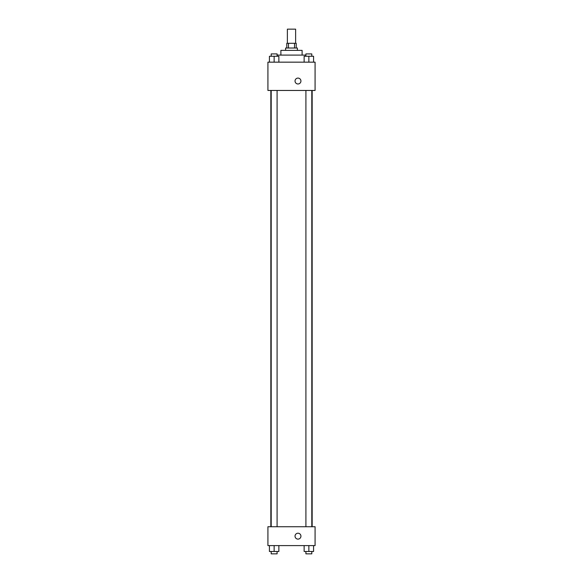 <?xml version="1.0" encoding="UTF-8"?>
<svg xmlns="http://www.w3.org/2000/svg" width="583" height="583" viewBox="0 0 583 583"><rect width="100%" height="100%" fill="white"/><g stroke="black" fill="none" stroke-linecap="round" stroke-linejoin="round"><path stroke-width="0.87" d="M295.625 43.302L295.625 29.15L287.375 29.15L287.375 43.302M288.476 48.017L288.476 43.302L286.785 43.302L286.785 48.017M288.476 43.302L296.215 43.302L296.215 48.017M294.524 48.017L294.524 43.302M285.604 50.371L285.604 48.017L297.396 48.017L297.396 50.371M280.889 55.093L280.889 50.371L302.111 50.371L302.111 55.093M277.093 55.093L305.907 55.093M267.918 62.162L315.082 62.162L315.082 90.46L267.918 90.46L267.918 62.162M295.042 81.03A2.944 2.944 0 0 1 299.458 78.479A2.944 2.944 0 0 1 299.458 83.58A2.944 2.944 0 0 1 295.042 81.03M267.918 526.733L315.082 526.733L315.082 545.593L267.918 545.593L267.918 526.733M297.986 539.115A2.944 2.944 0 0 1 295.435 534.691A2.944 2.944 0 0 1 300.536 534.691A2.944 2.944 0 0 1 297.986 539.115M304.137 545.593L304.137 551.489L313.574 551.489L313.574 545.593L313.574 551.489M308.859 551.489L308.859 545.593M311.803 551.489L311.803 553.85L305.907 553.85L305.907 551.489M269.426 545.593L269.426 551.489L278.863 551.489L278.863 545.593L278.863 551.489M274.141 551.489L274.141 545.593M277.093 551.489L277.093 553.85L271.197 553.85L271.197 551.489M304.137 62.162L304.137 56.267L313.574 56.267L313.574 62.162L313.574 56.267M308.859 62.162L308.859 56.267M311.803 56.267L311.803 53.913L305.907 53.913L305.907 56.267M269.426 62.162L269.426 56.267L278.863 56.267L278.863 62.162L278.863 56.267M274.141 62.162L274.141 56.267M277.093 56.267L277.093 53.913L271.197 53.913L271.197 56.267M312.16 526.733L312.16 90.46M270.84 526.733L270.84 90.46M305.907 90.46L305.907 526.733M311.803 90.46L311.803 526.733M277.093 526.733L277.093 90.46M271.197 526.733L271.197 90.46"/></g></svg>
